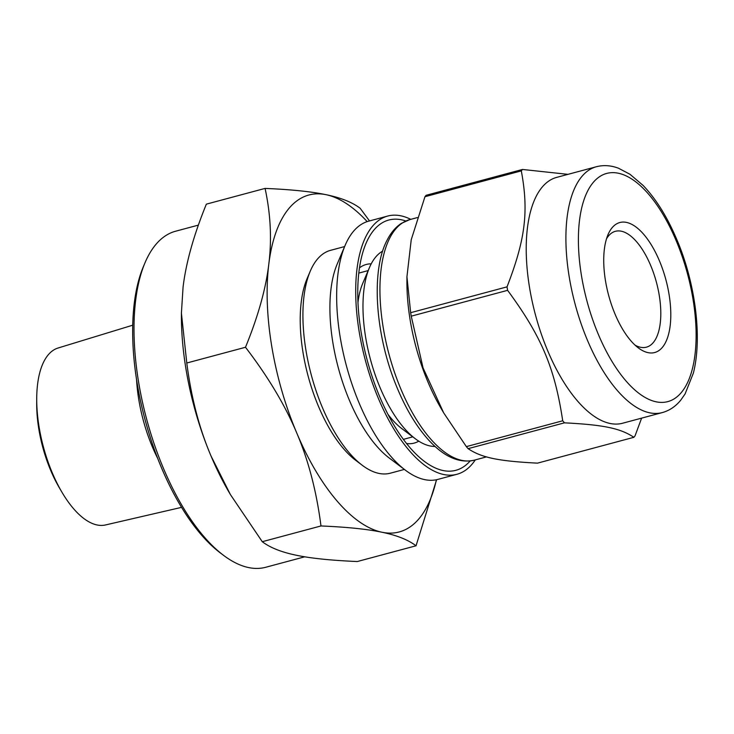 <?xml version="1.0" encoding="UTF-8"?>
<svg xmlns="http://www.w3.org/2000/svg" width="734" height="734" viewBox="0 0 734 734"><rect width="100%" height="100%" fill="white"/><g stroke="black" fill="none" stroke-linecap="round" stroke-linejoin="round"><path stroke-width="1.1" d="M567.969 174.353L522.498 169.453L426.133 195.29A150.158 66.207 -105 0 0 424.958 196.721L521.314 170.884C528.847 211.475 525.416 239.312 507.029 286.856L410.664 312.693L406.939 276.764L411.233 239.724L424.958 196.721M633.864 437.308L537.499 463.145C498.166 461.117 481.513 457.649 468.099 448.667L564.464 422.83C603.798 424.858 620.45 428.326 633.864 437.308A150.158 66.207 -105 0 0 634.451 436.602A150.158 66.207 -105 0 0 635.038 435.877L641.617 418.132M507.607 290.334C541.509 336.429 554.73 367.734 562.712 420.784L466.347 446.621L443.721 412.93L423.05 367.881L411.242 316.171L507.607 290.334A150.158 66.207 -105 0 1 507.029 286.856M443.721 412.93L440.822 407.957A124.523 54.903 -105 0 1 406.92 281.553L406.939 276.764M468.099 448.667A150.158 66.207 -105 0 1 466.347 446.621M411.242 316.171A150.158 66.207 -105 0 1 410.664 312.693M564.464 422.83A150.158 66.207 -105 0 1 562.712 420.784M418.765 441.152A92.475 40.774 -105 0 1 414.123 443.116A92.475 40.774 -105 0 1 406.581 443.547M359.476 267.873A92.475 40.774 -105 0 1 366.22 264.469A92.475 40.774 -105 0 1 371.221 263.845M470.164 460.952A129.56 57.124 -105 0 1 424.454 461.438A129.56 57.124 -105 0 1 367.147 359.963A129.56 57.124 -105 0 1 365.991 243.44A129.56 57.124 -105 0 1 405.819 220.989M475.283 459.888A133.68 58.94 -105 0 1 472.421 463.769A133.68 58.94 -105 0 1 456.943 474.283A133.68 58.94 -105 0 1 365.394 360.44A133.68 58.94 -105 0 1 387.699 216.053A133.68 58.94 -105 0 1 410.774 219.347M456.943 474.283L437.895 479.394A133.68 58.94 -105 0 1 405.471 470.246A133.68 58.94 -105 0 1 346.347 365.541A133.68 58.94 -105 0 1 345.154 245.312A133.68 58.94 -105 0 1 368.651 221.163L387.699 216.053M405.471 470.246L389.295 458.071A115.366 50.866 -105 0 1 338.273 367.706A115.366 50.866 -105 0 1 337.236 263.946L345.154 245.312M404.379 469.421L390.286 473.201A115.366 50.866 -105 0 1 362.302 465.301A115.366 50.866 -105 0 1 311.28 374.946A115.366 50.866 -105 0 1 310.253 271.185A115.366 50.866 -105 0 1 330.529 250.34L344.622 246.569M362.302 465.301L355.834 460.438A108.045 47.637 -105 0 1 308.051 375.817A108.045 47.637 -105 0 1 307.087 278.636L310.253 271.185M435.042 446.446A101.751 44.857 -105 0 1 415.361 438.794L401.507 428.372A86.071 37.948 -105 0 1 387.928 414.27M357.972 302.555A86.071 37.948 -105 0 1 362.679 283.544L369.45 267.589A101.751 44.857 -105 0 1 382.662 251.12M415.361 438.794A101.751 44.857 -105 0 1 370.358 359.1A101.751 44.857 -105 0 1 369.45 267.589M606.523 238.789A59.968 26.442 -105 0 1 615.376 231.311A59.968 26.442 -105 0 1 653.801 273.681A59.968 26.442 -105 0 1 653.388 342.448A59.968 26.442 -105 0 1 646.443 347.164A59.968 26.442 -105 0 1 635.038 345.127M662.481 347.237A67.299 29.672 -105 0 1 638.369 347.925A67.299 29.672 -105 0 1 608.605 295.215A67.299 29.672 -105 0 1 608 234.687A67.299 29.672 -105 0 1 656.627 254.634A67.299 29.672 -105 0 1 662.481 347.237M662.288 412.591L622.597 423.234A127.266 56.114 -105 0 1 535.444 314.84A127.266 56.114 -105 0 1 556.675 177.38L596.366 166.737C603.577 164.884 610.963 165.379 618.496 168.233L629.974 174.27L643.112 185.445C655.957 198.868 667.105 216.732 676.574 239.027C693.997 279.131 702.998 334.704 693.401 373L685.079 393.965L680.702 400.223C675.601 406.462 669.463 410.581 662.288 412.591A127.266 56.114 -105 0 1 575.126 304.197A127.266 56.114 -105 0 1 596.366 166.737M521.314 170.884A150.158 66.207 -105 0 1 522.498 169.453M369.523 220.925L360.128 208.236C352.219 202.254 340.879 197.74 326.107 194.703C311.519 191.611 291.178 189.519 265.075 188.409C270.672 214.392 271.91 239.66 268.791 264.222C265.864 288.728 258.102 316.409 245.495 347.265L186.785 363.009L181.408 313.152L183.06 287.205C185.986 262.699 193.758 235.008 206.355 204.153L265.075 188.409M245.495 347.265C268.103 376.79 285.187 405.37 296.747 432.987C308.5 460.557 316.574 491.551 320.978 525.957L262.267 541.701C270.167 547.692 281.507 552.197 296.288 555.234C310.867 558.326 331.217 560.427 357.32 561.528L416.031 545.784L436.611 479.706M320.978 525.957C347.081 527.067 367.431 529.159 382.01 532.251C396.791 535.288 408.132 539.802 416.031 545.784M262.267 541.701L230.393 494.551L211.016 455.979C199.263 428.408 191.189 397.415 186.785 363.009M230.393 494.551L228.88 491.945A174.426 76.905 -105 0 1 211.016 455.979A174.426 76.905 -105 0 1 181.399 314.877L181.408 313.152M436.409 479.752A174.426 76.905 -105 0 1 382.01 532.251A174.426 76.905 -105 0 1 296.747 432.987A174.426 76.905 -105 0 1 268.791 264.222A174.426 76.905 -105 0 1 326.107 194.703A174.426 76.905 -105 0 1 367.183 221.604M304.766 556.803L265.763 567.263A173.967 76.703 -105 0 1 223.567 555.354A173.967 76.703 -105 0 1 146.626 419.105A173.967 76.703 -105 0 1 145.066 262.634A173.967 76.703 -105 0 1 175.646 231.21L198.391 225.109M223.567 555.354L220.328 552.922A170.306 75.088 -105 0 1 145.011 419.536A170.306 75.088 -105 0 1 143.488 266.359L145.066 262.634M157.691 458.392A95.236 41.994 -105 0 1 136.552 379.542M181.564 507.359L105.503 524.957A91.603 40.388 -105 0 1 61.656 491.725A91.603 40.388 -105 0 1 36.718 398.736A91.603 40.388 -105 0 1 58.059 348.017L132.716 325.199M61.656 491.725L59.16 487.449A82.52 36.379 -105 0 1 36.7 403.682L36.718 398.736M676.078 240.458A118.11 52.077 -105 0 1 656.196 401.819A118.11 52.077 -105 0 1 579.521 220.319A118.11 52.077 -105 0 1 676.078 240.458M486.486 456.887L474.247 460.172A124.523 54.903 -105 0 1 388.965 354.118A124.523 54.903 -105 0 1 409.746 219.622L417.343 217.585M368.184 270.58L358.788 273.103M412.765 436.84L403.379 439.363M474.247 460.172C459.117 463.558 443.813 456.741 428.335 439.703C415.994 425.949 405.324 407.976 396.305 385.79C375.221 334.557 370.78 270.589 387.157 240.055C390.901 232.706 395.617 227.155 401.305 223.402L409.746 219.622"/></g></svg>
